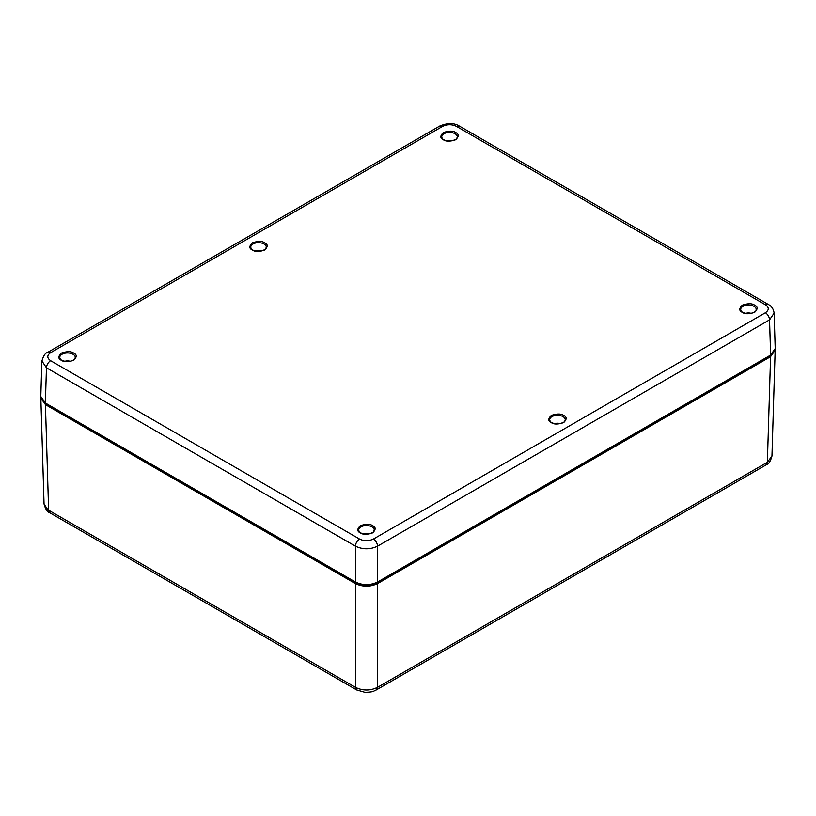 <?xml version="1.0" encoding="UTF-8"?>
<svg xmlns="http://www.w3.org/2000/svg" width="816" height="816" viewBox="0 0 816 816"><rect width="100%" height="100%" fill="white"/><g stroke="black" fill="none" stroke-linecap="round" stroke-linejoin="round"><path stroke-width="1.22" d="M356.714 689.969L355.409 687.317C362.794 690.897 370.168 690.897 377.553 687.317L376.247 689.969M49.827 512.785C47.45 512.285 45.523 509.347 44.044 503.982L49.817 512.785L356.623 689.918M775.118 349.656L770.569 356.694L767.377 462.254L771.956 456.052C770.477 461.407 768.55 464.335 766.173 464.845L767.377 462.254L377.553 687.317L377.553 583.593C370.168 587.041 362.794 587.041 355.409 583.593L45.431 404.634L40.882 397.596M770.569 356.694L377.553 583.593M773.731 352.532L769.947 356.296L376.88 583.236C369.944 586.52 363.008 586.52 356.082 583.236L46.053 404.246L42.279 400.483M50.602 360.682C46.879 358.01 46.879 355.348 50.602 352.696L442.598 126.378C447.321 124.205 451.931 124.205 456.44 126.378L765.398 304.756C769.192 307.418 769.192 310.08 765.398 312.742L373.402 539.06C368.679 541.232 364.069 541.232 359.56 539.06L50.602 360.682C48.113 362.396 46.726 364.762 46.451 367.792L41.881 360.927M373.402 539.06C375.89 540.773 377.267 543.14 377.553 546.169C370.168 549.658 362.794 549.658 355.409 546.169C355.684 543.14 357.071 540.773 359.56 539.06M774.129 313.099L769.549 319.852C769.274 316.822 767.887 314.446 765.398 312.742M47.583 352.451L47.644 352.41C45.278 352.92 43.35 355.858 41.871 361.223L40.8 396.484L45.38 403.033L355.409 582.022C362.794 585.48 370.168 585.48 377.553 582.022L770.62 355.093L775.2 348.544L774.129 313.262M446.801 140.76A5.712 3.295 180 0 1 452.248 140.76M745.753 313.354A5.712 3.295 180 0 1 751.189 313.354M554.747 423.626A5.712 3.295 180 0 1 560.194 423.626M255.806 251.032A5.712 3.295 180 0 1 261.253 251.032M64.811 361.304A5.712 3.295 180 0 1 70.247 361.304M363.752 533.899A5.712 3.295 180 0 1 369.199 533.899M355.409 583.593L355.409 687.317L48.623 510.194L45.431 404.634M46.053 404.246L46.063 403.43M356.082 583.236L356.092 582.4M376.88 583.236L376.87 582.4M769.947 356.296L769.937 355.49M754.667 305.174C752.087 303.277 747.956 303.277 742.274 305.174C738.99 308.448 738.99 310.835 742.274 312.324C744.855 314.221 748.986 314.221 754.667 312.324C757.952 309.04 757.952 306.653 754.667 305.174M563.672 415.436C561.092 413.549 556.961 413.549 551.279 415.436C547.995 418.72 547.995 421.107 551.279 422.596C553.86 424.493 557.991 424.493 563.672 422.596C566.957 419.312 566.957 416.925 563.672 415.436M73.726 353.114C71.145 351.217 67.014 351.217 61.333 353.114C58.048 356.398 58.048 358.775 61.333 360.264C63.913 362.161 68.044 362.161 73.726 360.264C77.01 356.99 77.01 354.603 73.726 353.114M372.677 525.708C370.097 523.811 365.966 523.811 360.284 525.708C357 528.992 357 531.379 360.284 532.868C362.865 534.755 366.996 534.755 372.677 532.868C375.962 529.584 375.962 527.197 372.677 525.708M264.721 242.842C262.14 240.944 258.009 240.944 252.328 242.842C249.043 246.126 249.043 248.513 252.328 250.002C254.908 251.889 259.039 251.889 264.721 250.002C268.005 246.718 268.005 244.331 264.721 242.842M455.716 132.569C453.135 130.672 449.004 130.672 443.323 132.569C440.038 135.854 440.038 138.241 443.323 139.73C445.903 141.627 450.034 141.627 455.716 139.73C459 136.445 459 134.059 455.716 132.569M753.974 306.337A7.783 4.498 180 0 1 756.248 309.631C755.269 310.692 757.901 311.141 750.812 313.426C740.316 314.007 741.03 309.845 740.683 309.631A7.783 4.498 180 0 1 745.406 305.388A7.783 4.498 180 0 1 753.974 306.337M562.979 416.609A7.783 4.498 180 0 1 565.253 419.903C564.274 420.954 566.906 421.413 559.817 423.698C549.321 424.269 550.025 420.118 549.688 419.903A7.783 4.498 180 0 1 554.411 415.66A7.783 4.498 180 0 1 562.979 416.609M73.032 354.287A7.783 4.498 180 0 1 75.317 357.571C74.327 358.632 76.959 359.081 69.87 361.376C59.374 361.947 60.088 357.796 59.752 357.571A7.783 4.498 180 0 1 64.464 353.328A7.783 4.498 180 0 1 73.032 354.287M371.984 526.881A7.783 4.498 180 0 1 374.258 530.165C373.279 531.226 375.911 531.685 368.822 533.97C358.326 534.541 359.03 530.39 358.693 530.165A7.783 4.498 180 0 1 363.416 525.922A7.783 4.498 180 0 1 371.984 526.881M264.027 244.015A7.783 4.498 180 0 1 266.312 247.299C265.322 248.36 267.954 248.809 260.865 251.104C250.369 251.675 251.083 247.523 250.747 247.299A7.783 4.498 180 0 1 255.459 243.056A7.783 4.498 180 0 1 264.027 244.015M455.022 133.742A7.783 4.498 180 0 1 457.307 137.027C456.317 138.088 458.949 138.547 451.86 140.831C441.364 141.403 442.078 137.251 441.742 137.027A7.783 4.498 180 0 1 446.454 132.794A7.783 4.498 180 0 1 455.022 133.742M442.598 126.378L439.661 126.082C447.525 122.788 454.104 122.788 459.388 126.092L456.44 126.378M765.398 304.756L768.437 304.521M439.661 126.082L47.665 352.4L50.602 352.696M45.38 403.033L46.451 367.792L355.409 546.169L355.409 582.022M377.553 582.022L377.553 546.169L769.549 319.852L770.62 355.093M356.612 689.908L364.854 692.294C374.36 692.111 373.218 691.04 376.349 689.908L766.163 464.855M40.851 398.402L44.044 503.992M775.149 350.452L771.956 456.052M459.377 126.082L768.335 304.46C771.63 306.143 773.568 309.091 774.129 313.283L774.129 313.283M745.569 313.324L751.373 313.324M554.574 423.586L560.378 423.586M255.622 250.991L261.426 250.991M363.579 533.858L369.383 533.858"/></g></svg>
